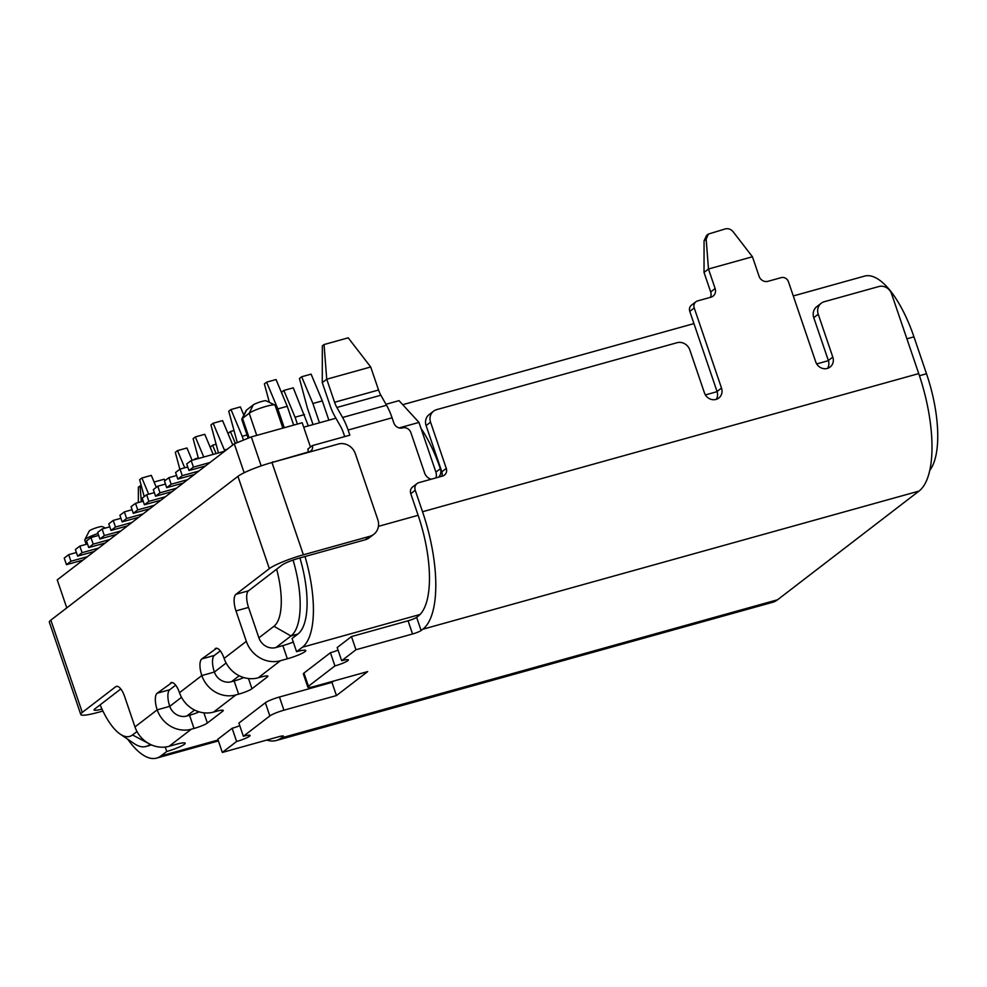 <?xml version="1.0" encoding="UTF-8"?>
<svg xmlns="http://www.w3.org/2000/svg" width="987" height="987" viewBox="0 0 987 987"><rect width="100%" height="100%" fill="white"/><g stroke="black" fill="none" stroke-linecap="round" stroke-linejoin="round"><path stroke-width="1.48" d="M83.031 560.073L66.474 564.687L64.229 558.087L68.683 554.669L76.381 552.523M66.474 564.687L70.928 561.258L68.683 554.669M70.928 561.258L87.485 556.656M94.16 551.511L77.615 556.125L75.37 549.537L79.824 546.107L87.522 543.96M77.615 556.125L82.069 552.695L79.824 546.107M82.069 552.695L98.614 548.093M105.301 542.961L88.744 547.563L86.498 540.975L90.952 537.545L98.663 535.41M88.744 547.563L93.197 544.145L90.952 537.545M93.197 544.145L109.754 539.531M116.429 534.399L99.884 539.013L97.639 532.412L102.093 528.995L109.791 526.848M99.884 539.013L104.338 535.583L102.093 528.995M104.338 535.583L120.883 530.981M127.57 525.849L111.025 530.451L108.78 523.863L113.234 520.433L120.932 518.286M111.025 530.451L115.479 527.033L113.234 520.433M115.479 527.033L132.024 522.419M138.711 517.287L122.154 521.889L119.908 515.3L124.362 511.883L132.061 509.736M122.154 521.889L126.607 518.471L124.362 511.883M126.607 518.471L143.164 513.857M149.839 508.724L133.294 513.339L131.049 506.738L135.503 503.321L143.201 501.174M133.294 513.339L137.748 509.909L135.503 503.321M137.748 509.909L154.293 505.307M160.98 500.175L144.423 504.776L142.177 498.188L146.631 494.758L154.342 492.624M144.423 504.776L148.877 501.359L146.631 494.758M148.877 501.359L165.434 496.745M172.108 491.612L155.564 496.214L153.318 489.626L157.772 486.209L165.471 484.062M155.564 496.214L160.017 492.797L157.772 486.209M160.017 492.797L176.562 488.183M183.249 483.05L166.692 487.664L164.459 481.064L168.913 477.646L176.611 475.5M166.692 487.664L171.158 484.235L168.913 477.646M171.158 484.235L187.703 479.633M194.39 474.5L177.833 479.102L175.587 472.514L180.041 469.084L187.74 466.95M177.833 479.102L182.287 475.685L180.041 469.084M182.287 475.685L198.843 471.07M205.518 465.938L188.973 470.54L186.728 463.952L191.182 460.534L223.025 451.664A10.549 9.673 52.5 0 1 224.456 451.392M188.973 470.54L193.427 467.122L191.182 460.534M193.427 467.122L209.972 462.521M918.737 373.592L891.582 293.818A10.549 9.673 52.5 0 0 878.8 286.551L824.281 301.726A10.549 9.673 52.5 0 0 821.209 303.256A10.549 9.673 52.5 0 0 818.223 314.236L832.806 357.097A9.562 8.772 -127.5 0 1 830.092 367.053A9.562 8.772 -127.5 0 1 827.316 368.435A9.562 8.772 -127.5 0 1 815.718 361.847L788.44 281.727A5.947 5.453 52.5 0 0 781.235 277.631L767.948 281.32A7.304 6.687 -127.5 0 1 759.089 276.298L752.439 256.768L708.481 269.007L715.131 288.537A7.304 6.687 -127.5 0 1 713.058 296.137A7.304 6.687 -127.5 0 1 710.936 297.198L697.649 300.899A5.947 5.453 52.5 0 0 694.231 307.956L721.509 388.076A9.562 8.772 -127.5 0 1 718.795 398.045A9.562 8.772 -127.5 0 1 716.019 399.427A9.562 8.772 -127.5 0 1 704.422 392.838L689.839 349.978A10.549 9.673 52.5 0 0 677.045 342.723L436.612 409.654A10.549 9.673 52.5 0 0 433.552 411.184A10.549 9.673 52.5 0 0 430.554 422.165L446.284 468.406A6.44 5.91 -127.5 0 1 442.595 476.042L418.932 482.631A6.44 5.91 52.5 0 0 415.231 490.268L422.535 511.735L918.737 373.592A99.502 37.272 74.4 0 1 918.983 491.094L777.559 599.775A99.502 37.272 74.4 0 1 772.488 602.341L276.286 740.497A99.502 37.272 -105.6 0 0 281.357 737.918L283.01 736.647A7.069 0.975 -18.8 0 0 283.392 736.117A7.069 0.975 -18.8 0 0 278.939 736.684L222.334 752.439L236.621 741.459A10.647 1.48 -18.8 0 0 249.514 736.216A10.647 1.48 -18.8 0 0 250.081 735.438A10.647 1.48 -18.8 0 0 243.37 736.277L238.879 723.089L265.355 702.744L269.846 715.933L243.37 736.277M821.209 303.256L816.755 306.673A10.549 9.673 52.5 0 0 813.769 317.666L828.352 360.514A9.562 8.772 -127.5 0 1 827.562 368.361M695.921 301.751L691.468 305.18A5.947 5.453 52.5 0 0 689.777 311.374L717.056 391.506A9.562 8.772 -127.5 0 1 716.254 399.353M417.057 483.568L412.603 486.986A6.44 5.91 52.5 0 0 410.777 493.697L418.081 515.152A85.437 32.003 -105.6 0 1 418.291 616.048L416.625 617.331A7.069 0.975 -18.8 0 1 408.075 620.798L351.471 636.566L337.184 647.546L341.675 660.735A10.647 1.48 -18.8 0 1 348.374 659.884A10.647 1.48 -18.8 0 1 347.806 660.673A10.647 1.48 -18.8 0 1 334.926 665.917L308.45 686.261A11.647 1.616 161.2 0 0 307.821 687.112A11.647 1.616 161.2 0 0 315.161 686.199L367.682 671.579L336.444 695.576L283.935 710.196A11.647 1.616 161.2 0 0 269.846 715.933M416.625 617.331L421.116 630.508L422.781 629.237A99.502 37.272 -105.6 0 0 422.535 511.735M336.444 695.576L331.965 682.387L333.742 681.03M421.116 630.508A7.069 0.975 -18.8 0 1 412.566 633.987L355.962 649.742L341.675 660.735M266.798 740.065A99.502 37.272 -105.6 0 0 276.286 740.497M704.027 272.437L708.481 269.007L706.161 239.187L708.37 234.067L706.618 235.412L704.064 240.803L704.027 272.437L710.677 291.967A7.304 6.687 -127.5 0 1 710.406 297.346M433.552 411.184L429.086 414.602A10.549 9.673 52.5 0 0 426.1 425.594L441.831 471.823A6.44 5.91 -127.5 0 1 441.732 476.289M239.767 725.679A10.647 1.48 -18.8 0 1 232.13 728.27L217.843 739.251L222.334 752.439M331.965 682.387L279.444 697.007A11.647 1.616 161.2 0 0 265.355 702.744M338.06 650.137A10.647 1.48 -18.8 0 1 330.435 652.728L303.959 673.072A11.647 1.616 161.2 0 0 303.342 673.936L307.821 687.112M232.13 728.27L236.621 741.459M330.435 652.728L334.926 665.917M351.471 636.566L355.962 649.742M708.37 234.067L725.346 228.898C728.357 228.256 730.948 229.194 733.094 231.698L752.439 256.768M299.925 557.951A70.324 26.341 74.4 0 1 297.889 634.049L292.09 638.503L296.581 651.691L302.38 647.238A84.388 31.609 -105.6 0 0 305.008 556.532M235.979 610.916A14.065 5.268 74.4 0 1 235.942 594.31L269.352 568.635A28.13 3.899 -18.8 0 1 303.391 554.805L369.73 536.323A14.065 12.893 52.5 0 0 373.814 534.3L369.36 537.718A14.065 12.893 -127.5 0 1 365.276 539.753L298.938 558.223A14.065 1.949 161.2 0 0 281.912 565.144L248.514 590.818A14.065 5.268 -105.6 0 0 248.539 607.424L235.979 610.916L246.331 641.34A28.13 25.785 52.5 0 0 280.431 660.71L287.34 658.785A14.583 2.023 161.2 0 0 304.995 651.617A14.583 2.023 161.2 0 0 305.773 650.544A14.583 2.023 161.2 0 0 296.581 651.691M165.236 747.036L166.754 751.465A14.583 2.023 161.2 0 0 184.396 744.297A14.583 2.023 161.2 0 0 185.174 743.223A14.583 2.023 161.2 0 0 175.982 744.371L169.073 746.295A28.13 25.785 52.5 0 1 134.972 726.913L124.621 696.501A14.065 5.268 74.4 0 0 116.392 686.372A14.065 5.268 74.4 0 0 115.676 686.742L82.279 712.417A28.13 3.899 161.2 0 0 80.774 714.477A28.13 3.899 161.2 0 0 98.49 712.269L102.907 711.035M287.34 658.785L282.862 645.609L275.953 647.534A14.065 12.893 -127.5 0 1 258.902 637.836L248.539 607.424M220.286 650.877L214.352 655.442A14.065 5.268 -105.6 0 0 214.389 672.048A14.065 12.893 52.5 0 0 231.439 681.733L234.153 680.981A11.017 1.53 161.2 0 0 243.764 677.563M169.727 689.728A14.065 5.268 -105.6 0 0 169.764 706.334A14.065 12.893 52.5 0 0 186.814 716.031L189.541 715.267L194.02 728.455L191.305 729.208A28.13 25.785 -127.5 0 1 157.204 709.838A14.065 5.268 74.4 0 1 157.167 693.232L169.727 689.728L175.674 685.163M101.982 709.098A14.065 1.949 -18.8 0 1 94.086 709.949A14.065 1.949 -18.8 0 1 94.838 708.913L120.796 688.963M373.814 534.3A14.065 12.893 52.5 0 0 377.799 519.643L355.357 453.724A14.065 12.893 52.5 0 0 338.307 444.039L271.968 462.508A28.13 3.899 -18.8 0 0 237.929 476.351L50.855 620.12A28.13 3.899 161.2 0 0 49.35 622.192L80.774 714.477M172.071 682.523L157.167 693.232M170.554 682.942A14.065 5.268 74.4 0 1 171.269 682.585A14.065 5.268 74.4 0 1 179.486 692.701A28.13 25.785 52.5 0 0 213.599 712.083L216.313 711.319A11.017 1.53 161.2 0 1 223.259 710.455A11.017 1.53 161.2 0 1 222.667 711.269L207.356 723.039A11.017 1.53 161.2 0 1 194.02 728.455M234.153 680.981L238.644 694.169L235.918 694.922A28.13 25.785 -127.5 0 1 201.817 675.552A14.065 5.268 74.4 0 1 201.792 658.934L214.352 655.442M216.684 648.237L201.792 658.934M215.166 648.656A14.065 5.268 74.4 0 1 215.882 648.286A14.065 5.268 74.4 0 1 224.111 658.415A28.13 25.785 52.5 0 0 258.212 677.798L260.938 677.033A11.017 1.53 161.2 0 1 267.872 676.169A11.017 1.53 161.2 0 1 267.28 676.971L251.969 688.741A11.017 1.53 161.2 0 1 238.644 694.169M127.73 739.226A84.388 31.609 -105.6 0 0 156.649 758.102A84.388 31.609 -105.6 0 0 160.955 755.919L166.754 751.465M344.722 436.599L343.661 433.466A19.407 7.267 -105.6 0 0 340.441 426.174L334.753 416.169A27.969 10.475 74.4 0 1 330.127 405.682L322.28 382.648L326.734 379.218L324.044 344.549L348.214 337.825L370.705 366.979L326.734 379.218L334.581 402.252A13.904 5.206 74.4 0 0 336.888 407.471L342.563 417.476A33.472 12.535 -105.6 0 1 348.115 430.036L349.854 435.168L312.311 445.618A5.108 4.688 -127.5 0 1 309.375 451.688L273.103 462.187M322.28 382.648L322.33 345.869L324.044 344.549M431.294 479.188A8.784 8.056 -127.5 0 1 424.644 473.069L410.876 432.614A6.835 6.267 52.5 0 0 402.585 427.902A7.23 6.625 -127.5 0 1 393.825 422.929L392.073 417.797A33.472 12.535 -105.6 0 0 386.534 405.238L380.846 395.232A13.904 5.206 74.4 0 1 378.552 390.013L370.705 366.979M906.905 338.812L913.95 336.851L926.509 373.765A84.388 31.609 74.4 0 1 929.729 470.38M435.872 477.918A8.784 8.056 -127.5 0 0 435.896 472.119L440.35 468.702A8.784 8.056 -127.5 0 1 438.66 477.14M312.311 445.618L307.858 449.036A5.108 4.688 -127.5 0 1 307.956 452.083M913.95 336.851A84.388 31.609 -105.6 0 0 864.587 276.101L793.289 295.952M189.541 715.267A11.017 1.53 161.2 0 0 199.152 711.849M282.862 645.609A14.583 2.023 161.2 0 0 293.299 642.043M440.733 468.591L440.35 468.702A84.388 31.609 -105.6 0 0 421.005 428.395M272.141 462.459L272.98 461.817M141.314 501.704L140.092 485.925L138.365 487.245L138.353 502.531M140.092 485.925L141.252 485.604M154.095 482.026L164.249 479.201L165.236 480.472M105.424 528.07L102.364 526.602A7.032 0.975 161.2 0 0 96.331 527.774A7.032 0.975 161.2 0 0 89.546 530.722A7.032 0.975 161.2 0 0 89.188 531.092L84.796 539.79A14.065 1.949 161.2 0 0 84.746 540.099L86.19 544.33M98.021 533.523A14.065 1.949 161.2 0 0 85.499 539.062A14.065 1.949 161.2 0 0 84.796 539.79M66.771 607.893L57.234 579.9L234.289 443.829L251.315 436.908L302.182 422.744L310.461 447.037M303.7 427.186L335.913 418.217M385.991 404.275L399.032 400.648L418.969 422.411L435.896 472.119M293.077 560.061A70.324 26.341 74.4 0 1 290.98 635.973L275.953 647.534M239.212 675.762L231.439 681.733M194.599 710.048L186.814 716.031M150.086 744.26L149.555 744.654A70.324 26.341 74.4 0 1 145.977 746.48A70.324 26.341 74.4 0 1 134.109 743.556L120.155 734.094A56.259 21.072 -105.6 0 0 132.505 734.97L136.996 731.527M399.167 427.926L418.969 422.411M251.315 436.908L261.173 465.876M100.119 704.854A56.259 21.072 -105.6 0 0 120.155 734.094M134.972 726.913L157.204 709.838L169.764 706.334L181.509 697.316M179.486 692.701L201.817 675.552L214.389 672.048L226.122 663.03M258.902 637.836L273.93 626.289A56.259 21.072 -105.6 0 0 276.631 569.203M244.147 472.748L234.289 443.829M282.862 428.124L275.077 405.238A14.065 1.949 161.2 0 0 274.855 405.015A14.065 1.949 161.2 0 0 262.776 407.372A14.065 1.949 161.2 0 0 249.205 413.257L242.518 418.402A14.065 1.949 161.2 0 0 241.815 419.13A14.065 1.949 161.2 0 0 241.766 419.438L248.156 438.191M241.815 419.13L246.195 410.419A7.032 0.975 -18.8 0 1 246.553 410.061L253.24 404.917A7.032 0.975 -18.8 0 1 260.025 401.98A7.032 0.975 -18.8 0 1 266.058 400.796L274.855 405.015M287.254 406.286L277.828 408.914L266.613 382.154L276.039 379.526L287.254 406.286L293.657 425.113M277.828 408.914L284.244 427.741M266.613 382.154L264.38 383.869L269.352 402.375M148.679 494.191L141.894 478.004L151.307 475.376L156.316 487.319M141.894 478.004L139.66 479.707L144.213 496.634M194.994 459.461L193.501 459.88M194.772 458.918L198.301 457.931M203.766 457.03L195.34 436.92L204.765 434.305L213.192 454.402M195.34 436.92L193.119 438.635L198.449 458.511M184.717 467.789L177.524 450.615L186.95 447.987L192.095 460.275M177.524 450.615L175.304 452.33L179.844 469.244M216.091 453.588L212.587 445.223L210.354 446.926L210.885 448.9M212.587 445.223L216.116 444.236M235.375 443.385L230.403 431.529L228.17 433.244L228.7 435.218M230.403 431.529L233.931 430.542M227.355 449.159L224.382 449.986L213.155 423.226L222.581 420.61L232.796 444.977M224.382 449.986L224.765 451.145M213.155 423.226L210.934 424.941L218.448 452.934M247.046 434.946L242.197 436.291L230.983 409.531L240.396 406.915L243.838 415.108M242.197 436.291L243.481 440.091M230.983 409.531L228.75 411.246L237.312 442.595M304.489 414.589L295.064 417.205L283.849 390.445L293.275 387.829L308.339 425.89M295.064 417.205L297.408 424.077M283.849 390.445L281.628 392.16L282.159 394.134M322.305 400.895L312.891 403.51L301.664 376.763L311.09 374.135L322.305 400.895L328.868 420.178M312.891 403.51L319.455 422.806M301.664 376.763L299.443 378.465L307.315 407.791L313.039 424.583M828.352 360.514L832.806 357.097M717.056 391.506L721.509 388.076M410.777 493.697L415.231 490.268M422.781 629.237L918.983 491.094M281.357 737.918L777.559 599.775M282.775 735.944L283.01 736.647M279.444 697.007L283.935 710.196M408.075 620.798L412.566 633.987M303.959 673.072L308.45 686.261M441.831 471.823L446.284 468.406M426.1 425.594L430.554 422.165M689.777 311.374L694.231 307.956M710.677 291.967L715.131 288.537M704.064 240.803L706.161 239.187M813.769 317.666L818.223 314.236M303.391 554.805L271.968 462.508M269.352 568.635L237.929 476.351M82.279 712.417L50.855 620.12M246.331 641.34L224.111 658.415M235.942 594.31L248.514 590.818M365.276 539.753L369.73 536.323M235.918 694.922L213.599 712.083M191.305 729.208L169.073 746.295M378.552 390.013L334.581 402.252M380.846 395.232L336.888 407.471M386.534 405.238L342.563 417.476M392.073 417.797L348.115 430.036M378.428 526.355L418.13 515.3M919.452 375.726L926.509 373.765M705.397 394.911L717.105 391.654M816.705 363.919L828.401 360.662M218.102 740.016L160.955 755.919M420.03 614.482L302.38 647.238M280.431 660.71L258.212 677.798M248.502 678.538L251.969 688.741M266.909 675.885L267.28 676.971M222.297 710.171L222.667 711.269M203.877 712.824L207.356 723.039M117.194 686.31L115.676 686.742M132.505 734.97L150.419 744.42M273.93 626.289L290.98 635.973L297.889 634.049M246.553 410.061L242.518 418.402L249.119 437.796M253.24 404.917L249.205 413.257L256.731 435.39M156.649 758.102L218.411 740.916M402.733 404.682L693.935 323.6M145.977 746.48L151.529 744.926"/></g></svg>
